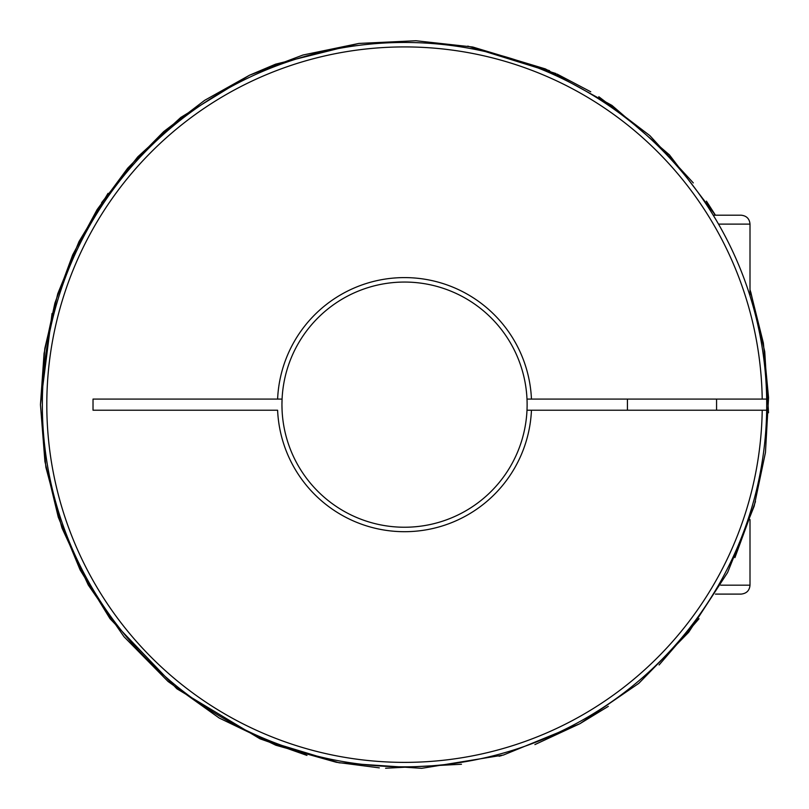 <?xml version="1.0" encoding="UTF-8"?>
<svg xmlns="http://www.w3.org/2000/svg" width="809" height="809" viewBox="0 0 809 809"><rect width="100%" height="100%" fill="white"/><g stroke="black" fill="none" stroke-linecap="round" stroke-linejoin="round"><path stroke-width="1.21" d="M766.679 410.224A362.189 362.189 0 0 0 401.749 42.472A362.189 362.189 0 0 0 42.341 404.652A362.189 362.189 0 0 0 401.749 766.821A362.189 362.189 0 0 0 766.679 410.224L526.993 410.224A122.584 122.584 0 0 0 404.53 282.058A122.584 122.584 0 0 0 282.078 399.08L277.608 399.08L282.078 399.08A122.584 122.584 0 0 0 281.947 404.652L282.078 399.08M531.452 410.224A127.043 127.043 0 0 1 404.53 531.695A127.043 127.043 0 0 1 277.608 410.224L93.025 410.224L93.025 399.08L277.608 399.08A127.043 127.043 0 0 1 404.53 277.598A127.043 127.043 0 0 1 531.452 399.08L526.993 399.08M766.679 399.08L531.452 399.08M282.078 410.224L281.947 404.652A122.584 122.584 0 0 0 404.53 527.235A122.584 122.584 0 0 0 526.993 410.224M713.225 215.194L741.095 215.194L713.225 215.194M762.22 399.08A357.73 357.73 0 0 0 224.063 95.775A357.73 357.73 0 0 0 224.063 713.518A357.73 357.73 0 0 0 762.22 410.224M715.439 594.099L741.095 594.099L715.439 594.099M627.42 410.224L627.42 399.08M720.708 585.18L750.004 585.18C749.528 590.55 746.555 593.523 741.095 594.099M718.523 224.113L750.004 224.113C749.528 218.743 746.555 215.77 741.095 215.194M306.965 755.414L259.942 738.789L176.888 688.793L109.984 618.652L80.131 569.941L58.268 517.153L44.93 461.605L40.45 404.652L44.798 348.527L57.763 293.718L79.009 241.578L108.032 193.351M180.67 117.517L249.516 75.217L275.545 64.184L358.852 43.443L415.947 40.743L472.759 47.013L549.503 70.666M598.802 96.726L649.87 135.639L693.313 182.925M706.429 201.138L715.439 215.194L669.427 154.873L611.917 105.392L545.397 68.917L472.759 47.013L415.968 40.743L358.903 43.433L302.96 55.022L249.516 75.217L204.657 100.336L163.762 131.554L127.67 168.201L97.131 209.561L72.709 254.815L54.911 303.062L44.08 353.361L40.45 404.652L52.039 313.508L40.45 404.652L44.08 353.361L54.911 303.062L72.709 254.815L97.131 209.561L127.67 168.201L163.762 131.554L204.657 100.336L249.516 75.217L302.96 55.022L358.903 43.433L415.968 40.743L472.759 47.013L545.397 68.917L611.917 105.392L669.427 154.873L715.439 215.194M750.004 289.733L763.362 342.996L768.55 397.664L765.456 452.484L754.16 506.222L727.625 572.479L688.671 632.284L638.807 683.342L579.932 723.691L503.36 755.06L421.681 768.328L339.123 762.806L259.942 738.789L176.888 688.793L109.984 618.652L80.131 569.941L58.268 517.153L44.93 461.605L40.45 404.652L45.87 467.248L61.969 527.974L88.282 585.038L123.999 636.723L168.08 681.502L219.199 718.028L275.839 745.231L336.311 762.28L379.33 767.862L336.311 762.28L275.839 745.231L219.199 718.028L168.08 681.502L123.999 636.723L88.282 585.038L61.969 527.974L45.87 467.248L40.45 404.652L44.93 461.605L58.268 517.153L80.131 569.941L109.984 618.652L176.888 688.793L259.942 738.789L339.123 762.806L421.681 768.328L503.36 755.06L579.932 723.691L638.807 683.342L688.671 632.284L727.625 572.479L754.16 506.222L765.456 452.484L768.55 397.664L763.362 342.996L750.297 290.603M750.762 292.029L764.738 351.652L768.53 412.772M755.475 501.6L734.916 557.623M699.037 618.713L659.072 664.968M608.317 706.358L579.932 723.691L534.911 744.583M461.484 764.252L385.59 768.237M101.59 202.695L137.793 156.835L180.882 117.356L137.793 156.835L101.59 202.695M467.784 46.103L555.925 73.528L467.784 46.103M557.057 74.054L590.752 91.791L557.057 74.054M501.701 755.525L499.082 756.243L501.701 755.525M275.545 64.184L358.852 43.443M750.004 585.18L750.004 519.56M750.004 295.872L750.004 224.113M716.572 410.224L716.572 399.08"/></g></svg>
